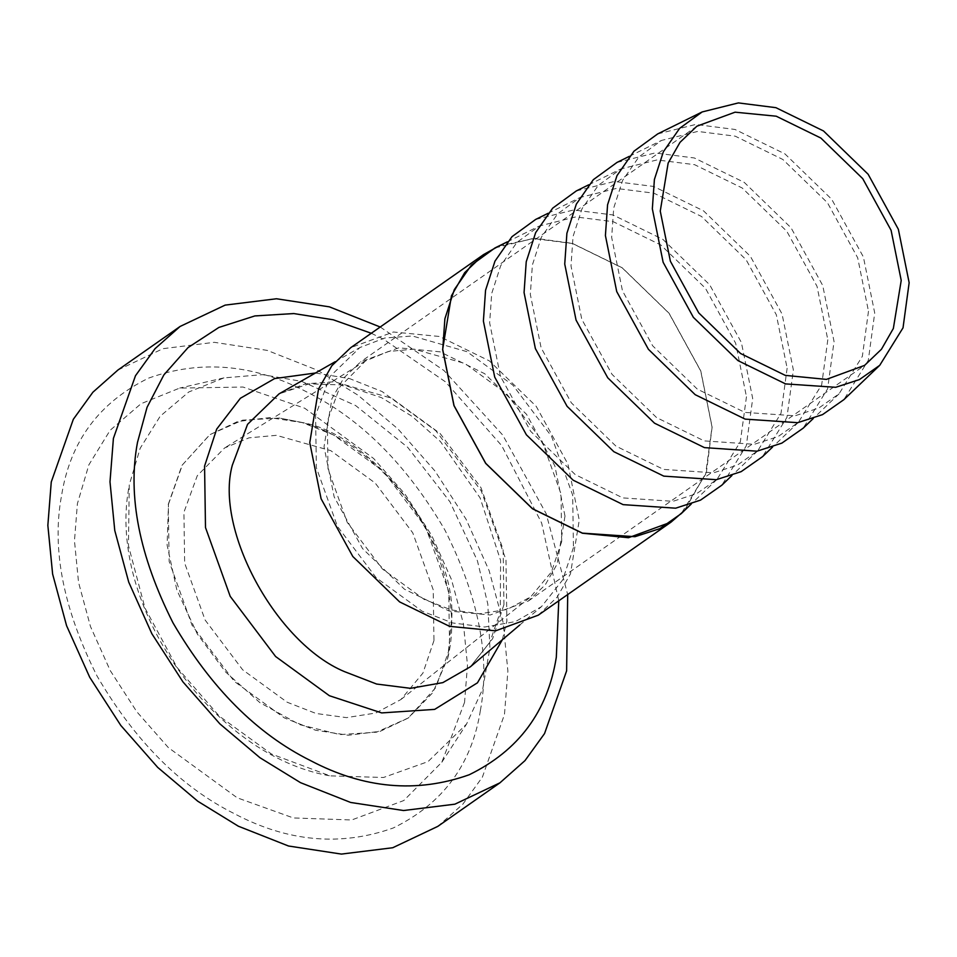 <?xml version="1.0" encoding="UTF-8"?>
<svg xmlns="http://www.w3.org/2000/svg" width="957" height="957" viewBox="0 0 957 957"><rect width="100%" height="100%" fill="white"/><g stroke="black" fill="none" stroke-linecap="round" stroke-linejoin="round"><path stroke-width="0.72" stroke-dasharray="4.79 3.59" d="M129.255 484.9L128.453 545.657L144.986 608.09L177.021 667.436L219.201 716.063L271.477 754.032L330.009 775.864L383.506 777.491L428.018 761.616L466.561 724.042L482.711 689.004L489.924 647.949L487.831 604.106L477.435 560.862L450.041 501.923L407.73 447.362L355.621 405.541L301.587 381.341L262.613 374.666L223.914 377.895L188.768 391.987L160.19 416.223L140.177 448.271L129.255 484.9M168.492 504.136L182.38 464.911L209.894 434.634L242.623 420.159L279.42 418.053L303.788 422.815C374.139 436.26 455.544 543.229 451.824 617.313L447.72 658.225L432.863 692.581L408.412 717.917L376.484 732.201L339.938 734.605L299.517 724.581L259.873 702.617L225.481 671.874L197.321 634.024L176.878 590.11L167.104 545.071L168.492 504.136M538.253 615.184L557.165 597.108L570.444 573.913L579.26 520.177L567.932 464.097L536.219 406.342L489.41 360.921L439.454 336.481L393.423 331.995L350.764 347.642M573.446 547.548L562.692 579.906L541.495 606.63L515.44 621.595L484.721 627.014L452.565 622.947L422.037 611.14L376.161 577.693L337.45 526.386L316.36 467.674L315.583 415.278L330.069 376.412L359.916 347.523L384.834 338.012L412.419 335.991L466.992 351.686L512.868 385.133L551.579 436.44L572.669 495.152L573.446 547.548M535.645 219.44L573.638 209.978L612.994 214.966L662.914 239.394L709.687 284.779L741.388 342.498L752.704 398.531L746.281 445.842L721.865 485.163M746.46 396.736L740.323 441.847L717.044 479.337L696.696 493.621L672.974 501.312L622.875 497.915L575.265 474.624L530.668 431.344L500.439 376.292L489.649 322.868L491.707 293.5L500.69 265.723L516.924 242.384L539.473 225.96L575.695 216.928L613.234 221.689L660.832 244.98L705.441 288.26L735.67 343.3L746.46 396.736M498.932 245.985L535.178 238.305L572.322 243.365L622.277 267.816L669.075 313.226L700.799 370.993L712.128 427.061L706.41 472.22L684.375 510.607M494.972 247.947L532.965 238.484L572.322 243.473L622.241 267.9L669.015 313.274L700.715 371.005L712.032 427.037L705.608 474.349L681.193 513.658M576.317 190.933L614.31 181.471L653.667 186.459L703.586 210.887L750.36 256.273L782.06 314.004L793.377 370.024L786.953 417.336L762.538 456.656M787.133 368.23L781.008 413.34L757.717 450.843L737.369 465.114L713.647 472.806L663.548 469.409L615.937 446.118L571.341 402.837L541.112 347.798L530.322 294.361L532.379 264.993L541.363 237.228L557.596 213.878L580.145 197.453L616.368 188.433L653.906 193.182L701.505 216.473L746.113 259.754L776.342 314.805L787.133 368.23M616.99 162.439L654.983 152.976L694.339 157.965L744.259 182.392L791.032 227.766L822.733 285.497L834.049 341.529L827.626 388.829L803.21 428.15M827.805 339.735L821.68 384.846L798.389 422.336L778.041 436.607L754.319 444.299L704.22 440.902L656.622 417.611L612.013 374.331L581.784 319.291L570.994 265.855L573.052 236.499L582.035 208.722L598.269 185.383L620.818 168.946L657.04 159.927L694.579 164.676L742.177 187.979L786.786 231.247L817.015 286.299L827.805 339.735M657.662 133.932L695.655 124.47L735.012 129.458L784.931 153.886L831.705 199.271L863.405 256.99L874.722 313.023L868.298 360.334L843.883 399.643M868.478 311.228L862.353 356.339L839.062 393.829L818.713 408.101L794.992 415.805L744.893 412.407L697.294 389.104L652.686 345.836L622.457 290.784L611.667 237.36L613.724 207.992L622.708 180.215L638.941 156.876L661.49 140.44L697.713 131.42L735.251 136.181L782.85 159.472L827.458 202.752L857.687 257.792L868.478 311.228M564.989 516.074L554.869 465.939L526.506 414.285L484.649 373.685L439.993 351.829L398.83 347.81L360.693 361.806L343.79 377.967L331.912 398.71L324.028 446.763L334.16 496.886L362.524 548.54L404.368 589.141L449.036 610.997L490.187 615.016L528.336 601.02L545.239 584.859L557.118 564.116L564.989 516.074M371.28 333.275L383.398 339.113L445.412 381.807L501.743 445.699L541.638 523L558.768 600.805M561.723 541.53L551.376 572.047L530.752 596.821L507.174 609.477L479.732 613.784L451.166 609.908L424.083 599.345L382.369 568.937L347.188 522.295L328.012 468.93L327.306 421.295L339.831 386.999L365.466 360.968L388.375 351.482L414.01 349.138L464.946 363.481L506.66 393.889L541.841 440.531L561.017 493.908L561.723 541.53M380.216 327.007L444.024 370.574L502.712 435.052L546.148 513.634L567.704 594.548M117.95 370.012L162.989 348.671L214.332 342.319L267.242 350.394L317.365 370.192L357.942 395.145L398.004 428.987L434.933 470.964L466.035 519.161L489.147 570.719L503.107 622.349L507.88 671.013L504.471 714.436L482.4 777.12L462.841 804.179L437.78 826.393M480.39 710.441C471.789 764.595 442.744 803.772 393.243 827.984C340.716 846.622 287.794 841.873 234.465 813.737C180.897 787.049 135.104 741.161 97.076 676.073C63.365 609.166 51.522 549.019 61.559 495.606C70.16 441.464 99.205 402.287 148.706 378.075C201.233 359.437 254.155 364.174 307.484 392.322C361.052 419.01 406.845 464.899 444.873 529.987C478.584 596.881 490.427 657.04 480.39 710.441M464.564 702.33L441.847 762.215L403.782 800.542L351.733 819.97L293.38 817.948L237.228 797.815L168.336 747.584L136.791 711.733L110.222 670.546L90.472 626.5L78.546 582.394L74.467 540.825L77.385 503.729L88.869 464.839L110.139 430.279L141.026 403.71L179.665 388.087L243.054 387.047L304.721 408.232L373.613 458.463L405.158 494.326L431.727 535.501L451.477 579.547L463.403 623.653L467.483 665.223L464.564 702.33M449.587 648.571L435.89 687.473L408.196 718.061L380.24 731.304L348.372 735.251L315.535 730.227L284.42 717.941L234.369 681.456L192.142 625.483L169.138 561.436L168.288 504.279L181.986 465.377L209.679 434.789L237.635 421.547L269.503 417.599L302.34 422.611L333.455 434.897L383.506 471.394L425.733 527.367L448.737 591.414L449.587 648.571M433.964 640.556L422.922 673.106L400.923 699.519L375.778 713.025L346.494 717.63L316.037 713.479L287.148 702.223L242.647 669.78L205.121 620.028L184.665 563.099L183.911 512.294L197.274 475.713L224.62 447.948L249.059 437.827L276.394 435.339L330.727 450.627L375.228 483.07L412.754 532.822L433.21 589.751L433.964 640.556M503.956 604.609L492.628 638.702L470.294 666.85L489.84 642.291L500.236 612.073L500.619 560.491L480.115 497.891L440.411 441.524L412.132 416.355L381.58 397.693L343.874 384.989L309.051 383.865L279.013 393.889L305.259 383.877L334.316 381.747L391.808 398.279L440.136 433.521L480.916 487.568L503.131 549.414L503.956 604.609M502.353 639.743L506.887 621.165L505.966 559.737L481.239 490.917L435.866 430.758L382.082 391.545L349.664 378.625L315.439 373.015M128.645 488.728C107.603 605.53 212.873 755.731 329.83 775.828M447.72 658.225C455.293 627.66 452.051 593.507 438.019 555.766C414.62 492.855 356.937 437.205 302.448 422.563L279.42 418.053M717.044 479.337L691.181 504.1M507.377 241.822L539.473 225.96M757.717 450.843L731.854 475.593M548.05 213.315L580.145 197.453M798.389 422.336L772.526 447.098M588.722 184.809L620.818 168.946M839.062 393.829L813.199 418.592M629.395 156.314L661.49 140.44M696.923 126.18L360.693 361.806M528.336 601.02L864.566 365.395M519.699 625.065L541.495 606.63M335.153 361.722L359.916 347.523M441.847 762.215L466.526 724.102M223.914 377.895L179.665 388.087M400.923 699.519L530.752 596.821M365.466 360.968L224.62 447.948"/><path stroke-width="1.44" d="M483.632 254.538L350.764 347.642L331.852 365.718L318.573 388.913L309.769 442.648L321.085 498.729L352.81 556.495L399.619 601.905L449.575 626.345L495.594 630.842L538.253 615.184L671.12 522.067L628.462 537.726L582.442 533.24L532.487 508.789L485.678 463.379L453.953 405.612L442.636 349.544L451.441 295.809L464.719 272.613L483.632 254.538L498.932 245.985M731.854 475.593L721.865 485.163L700.524 500.128L675.654 508.191L623.115 504.638L573.183 480.211L526.41 434.825L494.709 377.094L483.393 321.062L485.558 290.27L494.972 261.153L511.995 236.666L535.645 219.44L548.05 213.315M684.375 510.607L671.12 522.067M691.181 504.1L681.193 513.658L659.84 528.635L634.981 536.698L582.43 533.133L532.511 508.705L485.737 463.332L454.037 405.601L442.72 349.568L444.885 318.777L454.3 289.66L471.322 265.173L494.972 247.947L507.377 241.822M772.526 447.098L762.538 456.656L741.197 471.622L716.326 479.696L663.787 476.131L613.856 451.704L567.082 406.318L535.382 348.599L524.065 292.567L526.23 261.775L535.645 232.647L552.668 208.171L576.317 190.933L588.722 184.809M813.199 418.592L803.21 428.15L781.869 443.115L756.999 451.19L704.46 447.625L654.54 423.197L607.755 377.812L576.054 320.093L564.738 264.06L566.903 233.269L576.317 204.14L593.34 179.665L616.99 162.439L629.395 156.314M879.734 365.323L843.883 399.643L822.542 414.62L797.671 422.683L745.132 419.118L695.213 394.703L648.427 349.317L616.727 291.586L605.41 235.554L607.575 204.762L616.99 175.645L634.013 151.158L657.662 133.932L702.163 111.945L679.614 128.37L663.38 151.72L654.397 179.485L652.339 208.853L663.129 262.278L693.358 317.329L737.967 360.61L785.565 383.901L835.664 387.298L859.386 379.606L879.734 365.323L903.025 327.832L909.15 282.722L898.36 229.285L868.131 174.246L823.522 130.965L775.924 107.674L738.385 102.913L702.163 111.945M901.219 280.437L891.099 230.314L862.736 178.66L820.879 138.059L776.223 116.204L735.072 112.184L696.923 126.18L680.02 142.342L668.142 163.085L660.258 211.126L670.39 261.261L698.754 312.915L740.598 353.516L785.266 375.371L826.417 379.391L864.566 365.395L881.469 349.233L893.348 328.49L901.219 280.437M558.768 600.805L556.316 657.244C547.715 711.386 518.67 750.563 469.169 774.775C416.642 793.413 363.72 788.676 310.391 760.528C256.823 733.84 211.019 687.951 173.002 622.863C139.291 555.969 127.448 495.81 137.485 442.409L147.067 407.287L163.874 374.905L188.05 347.582L218.902 327.438L254.861 315.93L293.775 313.561L333.287 319.794L371.28 333.275M567.704 594.548L566.616 670.881L544.545 733.564L524.986 760.624L499.925 782.838L454.886 804.179L403.543 810.531L350.633 802.456L300.51 782.659L259.933 757.705L219.871 723.863L182.943 681.886L151.84 633.69L128.728 582.131L114.768 530.501L109.995 481.838L113.404 438.414L135.475 375.73L155.034 348.671L180.095 326.457L225.134 305.116L276.477 298.763L329.387 306.85L380.216 327.007M499.925 782.838L437.78 826.393L392.741 847.735L341.386 854.087L288.488 846L238.365 826.214L197.788 801.248L157.726 767.418L120.797 725.442L89.695 677.233L66.571 625.675L52.623 574.056L47.85 525.393L51.259 481.969L73.33 419.286L92.889 392.226L117.95 370.012L180.095 326.457M519.699 625.065L470.294 666.85L442.84 682.628L410.481 688.322L376.615 684.04L344.448 671.611C276.19 643.248 214.512 529.771 232.3 465.269L247.564 424.322L279.013 393.889L335.153 361.722M315.439 373.015L274.623 378.577L240.398 398.256L216.677 429.119L204.571 466.095L205.492 527.522L230.218 596.355L275.592 656.502L329.375 695.715L381.664 712.917L434.681 709.376L477.447 682.831L502.353 639.743"/></g></svg>
